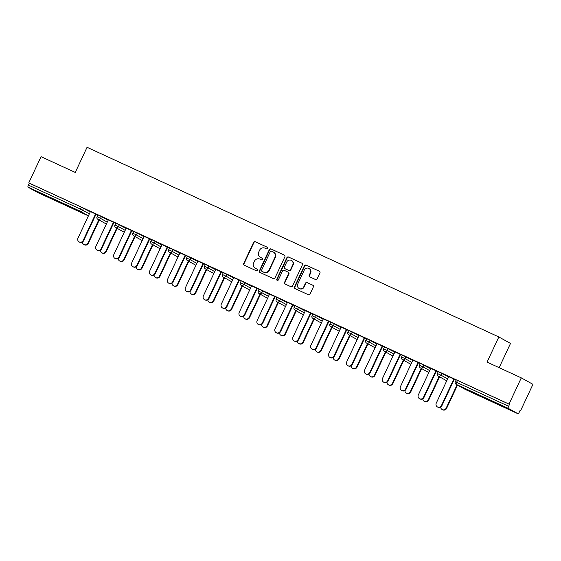 <?xml version="1.0" encoding="UTF-8"?>
<svg xmlns="http://www.w3.org/2000/svg" width="561" height="561" viewBox="0 0 561 561"><rect width="100%" height="100%" fill="white"/><g stroke="black" fill="none" stroke-linecap="round" stroke-linejoin="round"><path stroke-width="0.84" d="M267.66 248.418A0.912 0.87 -61 0 0 267.26 247.233L255.283 241.714A1.297 1.241 -61 0 0 253.607 242.373L243.698 263.523A1.297 1.241 -61 0 0 244.273 265.22L256.251 270.732A0.912 0.87 -61 0 0 257.422 270.276A0.912 0.87 -61 0 0 257.022 269.091L255.472 268.375A4.151 3.969 -61 0 1 253.628 262.955L254.449 261.188A4.151 3.969 -61 0 1 259.82 259.091L261.37 259.806A0.912 0.87 -61 0 0 262.541 259.343A0.912 0.87 -61 0 0 262.141 258.158L260.592 257.443A4.151 3.969 -61 0 1 258.747 252.022L259.568 250.262A4.151 3.969 -61 0 1 264.939 248.158L266.489 248.874A0.912 0.87 -61 0 0 267.66 248.418M492.642 401.36L485.959 398.457L489.669 400.393L504.641 407.209L492.642 401.36M48.008 196.567L41.318 193.664L45.034 195.6L59.999 202.416L48.008 196.567M315.485 279.511A1.297 1.241 -61 0 0 317.161 278.859L319.938 272.927A1.297 1.241 -61 0 0 319.363 271.229L306.061 265.101A1.297 1.241 -61 0 0 304.385 265.76L294.476 286.909A1.297 1.241 -61 0 0 295.051 288.606L308.354 294.735A1.297 1.241 -61 0 0 310.03 294.076L313.389 286.909A1.297 1.241 -61 0 0 312.814 285.212L307.119 282.59A1.297 1.241 -61 0 0 305.443 283.249L303.774 286.804A3.471 3.317 -61 0 1 299.076 288.452A3.471 3.317 -61 0 1 297.744 284.027L304.272 270.1A3.471 3.317 -61 0 1 308.971 268.453A3.471 3.317 -61 0 1 310.303 272.877L309.216 275.199A1.297 1.241 -61 0 0 309.791 276.896L315.485 279.511M28.765 182.893L41.051 156.673L75.272 172.437L87.053 147.291L498.841 336.958L487.067 362.104L521.288 377.869L509.002 404.088L28.765 182.893L29.277 183.181L28.38 185.095L80.398 209.05L81.296 207.135L29.277 183.181M284.883 256.777A1.297 1.241 -61 0 0 284.308 255.08L271.005 248.958A1.297 1.241 -61 0 0 269.329 249.61L259.42 270.767A1.297 1.241 -61 0 0 259.995 272.464L273.298 278.586A1.297 1.241 -61 0 0 274.974 277.933L284.883 256.777M288.536 257.029L301.839 263.158A1.297 1.241 -61 0 1 302.414 264.848L292.505 286.005A1.297 1.241 -61 0 1 290.822 286.657L285.135 284.041A1.297 1.241 -61 0 1 284.553 282.344L288.578 273.768A1.297 1.241 -61 0 0 287.996 272.071L284.224 270.332A1.297 1.241 -61 0 0 282.548 270.984L278.361 279.918A0.912 0.87 -61 0 1 277.134 280.353A0.912 0.87 -61 0 1 276.783 279.196L286.86 257.688A1.297 1.241 -61 0 1 288.536 257.029L302.063 263.291M499.15 367.672L510.51 343.43L498.841 336.958M37.671 192.507L88.4 215.873L37.685 192.514A1.985 0.582 -65.3 0 1 37.685 192.514A1.985 0.582 -65.3 0 1 37.671 192.507L28.05 187.171A1.985 0.582 -65.3 0 1 28.38 185.095M521.288 377.869L532.95 384.334L520.664 410.554L520.138 410.315M509.002 404.088L509.514 404.369L508.617 406.283A1.985 0.582 114.7 0 0 508.287 408.366L517.908 413.702A1.985 0.582 114.7 0 0 517.922 413.709A1.985 0.582 114.7 0 0 519.262 412.188L520.159 410.273L520.664 410.554M87.979 210.473L97.838 215.01M87.965 210.501L90.391 211.623M95.559 214.007L97.824 215.045M438.365 371.648L448.527 376.957M456.282 379.902L457.495 380.407L456.598 382.329L508.617 406.283M509.514 404.369L457.495 380.407M81.296 207.135L90.244 211.939M430.764 368.395L438.211 371.782M435.932 370.772L438.19 371.817M402.539 355.148L412.7 360.457M394.93 351.894L402.377 355.281M400.098 354.272L402.363 355.316M366.712 338.641L376.873 343.956M364.285 337.736L351.866 364.257A2.973 2.847 -61 0 1 347.841 365.667A2.973 2.847 -61 0 1 346.698 361.88L359.124 335.359L356.235 334.026L366.55 338.781M364.271 337.771L366.536 338.816M330.885 322.14L341.046 327.456M323.276 318.886L330.724 322.273M328.444 321.271L330.71 322.309M295.058 305.64L305.212 310.948M287.449 302.386L294.897 305.773M292.618 304.763L294.883 305.808M259.224 289.139L269.385 294.448M251.623 285.886L259.07 289.273M256.791 288.263L259.049 289.308M223.397 272.632L233.558 277.947M215.796 269.378L223.236 272.772M220.957 271.762L223.222 272.807M187.57 256.132L197.731 261.447M179.962 252.878L187.409 256.265M185.13 255.262L187.395 256.3M151.743 239.631L161.905 244.94M144.135 236.377L151.582 239.764M149.303 238.755L151.568 239.799M115.917 223.131L126.078 228.439M108.308 219.877L115.755 223.264M113.476 222.254L115.741 223.299M98 214.877L108.161 220.193M126.225 228.124L133.665 231.518M131.386 230.508L133.651 231.546M133.827 231.377L143.988 236.693M162.052 244.631L169.499 248.018M167.22 247.008L169.478 248.053M169.653 247.885L179.815 253.193M197.879 261.131L205.326 264.519M203.047 263.509L205.312 264.554M205.487 264.385L215.641 269.694M233.706 277.632L241.153 281.019M238.874 280.016L241.139 281.054M241.314 280.886L251.475 286.201M269.532 294.132L276.98 297.526M274.701 296.517L276.966 297.554M277.141 297.386L287.302 302.702M305.359 310.64L312.807 314.027M310.528 313.017L312.793 314.062M312.968 313.894L323.129 319.202M341.193 327.14L348.64 330.527M346.361 329.517L348.619 330.562M348.795 330.394L358.956 335.702M377.02 343.641L384.467 347.028M382.188 346.025L384.453 347.063M384.629 346.894L394.783 352.21M412.847 360.141L420.294 363.535M418.015 362.525L420.28 363.563M420.455 363.395L430.617 368.71M448.674 376.648L456.121 380.035M453.842 379.026L456.107 380.07M260.339 257.317L260.676 257.506A4.151 3.969 -61 0 0 260.928 257.632L260.592 257.443M262.324 258.277L260.928 257.632M255.22 268.249L255.557 268.439A4.151 3.969 -61 0 0 255.809 268.565L255.472 268.375M257.204 269.21L255.809 268.565M267.443 247.345L255.627 241.903A1.297 1.241 -61 0 0 253.944 242.555L244.035 263.712A1.297 1.241 -61 0 0 244.386 265.269M284.532 255.22L271.349 249.147A1.297 1.241 -61 0 0 269.673 249.799L259.764 270.956A1.297 1.241 -61 0 0 260.115 272.513M271.475 251.174A0.912 0.87 -61 0 0 270.304 251.63L261.601 270.199A0.912 0.87 -61 0 0 262.008 271.384L263.642 272.141A4.151 3.969 -61 0 0 269.014 270.037L274.96 257.345A4.151 3.969 -61 0 0 273.109 251.924L271.475 251.174M273.361 252.057L273.705 252.24A4.151 3.969 -61 0 1 275.297 257.534L269.35 270.227A4.151 3.969 -61 0 1 263.986 272.33L262.345 271.573M288.34 272.26A1.297 1.241 -61 0 1 288.915 273.95L284.897 282.534A1.297 1.241 -61 0 0 285.247 284.09M288.873 257.219A1.297 1.241 -61 0 0 287.197 257.871L277.12 279.378A0.912 0.87 -61 0 0 277.309 280.423M292.744 264.862A3.471 3.317 -61 0 0 291.411 260.437A3.471 3.317 -61 0 0 286.713 262.085L284.42 266.994A1.297 1.241 -61 0 0 284.995 268.684L288.768 270.423A1.297 1.241 -61 0 0 290.451 269.771L292.744 264.862L293.087 265.051A3.471 3.317 -61 0 0 291.755 260.627L291.411 260.437M293.087 265.051L290.787 269.96A1.297 1.241 -61 0 1 289.111 270.612L285.332 268.873M308.971 268.453L309.307 268.642A3.471 3.317 -61 0 1 310.64 273.067L309.553 275.388A1.297 1.241 -61 0 0 309.903 276.945M299.076 288.452L299.42 288.642A3.471 3.317 -61 0 0 304.118 286.994L303.774 286.804M313.038 285.353L307.463 282.779A1.297 1.241 -61 0 0 305.78 283.438L304.118 286.994M319.588 271.363L306.404 265.29A1.297 1.241 -61 0 0 304.728 265.949L294.813 287.099A1.297 1.241 -61 0 0 295.17 288.663M87.881 243.116L88.322 243.362A2.973 2.847 119 0 1 84.297 244.771L83.855 244.526A2.973 2.847 -61 0 0 87.881 243.116L98.785 219.835M82.418 242.057A2.973 2.847 -61 0 0 83.855 244.526M88.322 243.362L99.227 220.08M90.412 211.588L77.986 238.109A2.973 2.847 -61 0 0 79.129 241.903A2.973 2.847 -61 0 0 83.154 240.494L83.596 240.739A2.973 2.847 119 0 1 79.571 242.149L79.129 241.903M96.022 214.218L83.596 240.739M95.58 213.972L83.154 240.494M105.791 251.363L106.239 251.609A2.973 2.847 119 0 1 102.207 253.025L101.765 252.78A2.973 2.847 -61 0 0 105.791 251.363L116.702 228.082M100.335 250.311A2.973 2.847 -61 0 0 101.765 252.78M106.239 251.609L117.144 228.327M123.708 259.617L124.149 259.862A2.973 2.847 119 0 1 120.124 261.272L119.682 261.026A2.973 2.847 -61 0 0 123.708 259.617L134.612 236.335M118.252 258.558A2.973 2.847 -61 0 0 119.682 261.026M124.149 259.862L135.054 236.581M141.624 267.863L142.066 268.109A2.973 2.847 119 0 1 138.034 269.525L137.592 269.28A2.973 2.847 -61 0 0 141.624 267.863L152.529 244.589M136.162 266.812A2.973 2.847 -61 0 0 137.592 269.28M142.066 268.109L152.971 244.834M159.534 276.117L159.976 276.363A2.973 2.847 119 0 1 155.951 277.772L155.509 277.527A2.973 2.847 -61 0 0 159.534 276.117L170.439 252.836M154.079 275.058A2.973 2.847 -61 0 0 155.509 277.527M159.976 276.363L170.881 253.081M177.451 284.371L177.893 284.616A2.973 2.847 119 0 1 173.868 286.026L173.426 285.78A2.973 2.847 -61 0 0 177.451 284.371L188.356 261.089M171.989 283.312A2.973 2.847 -61 0 0 173.426 285.78M177.893 284.616L188.798 261.335M108.322 219.842L95.903 246.363A2.973 2.847 -61 0 0 97.039 250.157A2.973 2.847 -61 0 0 101.064 248.74L101.513 248.986A2.973 2.847 119 0 1 97.481 250.402L97.039 250.157M113.932 222.465L101.513 248.986M113.49 222.219L101.064 248.74M126.239 228.089L113.813 254.617A2.973 2.847 -61 0 0 114.956 258.404A2.973 2.847 -61 0 0 118.981 256.994L119.423 257.24A2.973 2.847 119 0 1 115.398 258.649L114.956 258.404M131.849 230.718L119.423 257.24M131.407 230.473L118.981 256.994M144.149 236.342L131.73 262.864A2.973 2.847 -61 0 0 132.866 266.657A2.973 2.847 -61 0 0 136.898 265.248L137.34 265.493A2.973 2.847 119 0 1 133.308 266.903L132.866 266.657M149.759 238.965L137.34 265.493M149.317 238.727L136.898 265.248M162.066 244.596L149.64 271.117A2.973 2.847 -61 0 0 150.783 274.911A2.973 2.847 -61 0 0 154.808 273.495L155.25 273.74A2.973 2.847 119 0 1 151.225 275.149L150.783 274.911M167.676 247.219L155.25 273.74M167.234 246.973L154.808 273.495M179.983 252.843L167.557 279.364A2.973 2.847 -61 0 0 168.7 283.158A2.973 2.847 -61 0 0 172.725 281.748L173.167 281.994A2.973 2.847 119 0 1 169.142 283.403L168.7 283.158M185.593 255.472L173.167 281.994M185.151 255.227L172.725 281.748M195.361 292.618L195.81 292.863A2.973 2.847 119 0 1 191.778 294.28L191.336 294.034A2.973 2.847 -61 0 0 195.361 292.618L206.273 269.343M189.906 291.566A2.973 2.847 -61 0 0 191.336 294.034M195.81 292.863L206.714 269.582M197.893 261.096L185.474 287.618A2.973 2.847 -61 0 0 186.61 291.411A2.973 2.847 -61 0 0 190.635 289.995L191.077 290.24A2.973 2.847 119 0 1 187.051 291.657L186.61 291.411M203.503 263.719L191.077 290.24M203.061 263.474L190.635 289.995M213.278 300.871L213.72 301.117A2.973 2.847 119 0 1 209.695 302.526L209.253 302.281A2.973 2.847 -61 0 0 213.278 300.871L224.183 277.59M207.822 299.812A2.973 2.847 -61 0 0 209.253 302.281M213.72 301.117L224.624 277.835M215.81 269.35L203.384 295.871A2.973 2.847 -61 0 0 204.527 299.658A2.973 2.847 -61 0 0 208.552 298.249L208.994 298.494A2.973 2.847 119 0 1 204.968 299.904L204.527 299.658M221.42 271.973L208.994 298.494M220.978 271.727L208.552 298.249M231.195 309.125L231.637 309.37A2.973 2.847 119 0 1 227.605 310.78L227.163 310.535A2.973 2.847 -61 0 0 231.195 309.125L242.1 285.844M225.732 308.066A2.973 2.847 -61 0 0 227.163 310.535M231.637 309.37L242.541 286.089M233.72 277.597L221.3 304.118A2.973 2.847 -61 0 0 222.436 307.912A2.973 2.847 -61 0 0 226.469 306.502L226.91 306.748A2.973 2.847 119 0 1 222.878 308.157L222.436 307.912M239.33 280.227L226.91 306.748M238.888 279.981L226.469 306.502M249.105 317.372L249.547 317.617A2.973 2.847 119 0 1 245.522 319.034L245.08 318.788A2.973 2.847 -61 0 0 249.105 317.372L260.009 294.09M243.649 316.32A2.973 2.847 -61 0 0 245.08 318.788M249.547 317.617L260.451 294.336M251.637 285.851L239.21 312.372A2.973 2.847 -61 0 0 240.353 316.166A2.973 2.847 -61 0 0 244.379 314.749L244.82 314.994A2.973 2.847 119 0 1 240.795 316.411L240.353 316.166M257.247 288.473L244.82 314.994M256.805 288.228L244.379 314.749M267.022 325.625L267.464 325.871A2.973 2.847 119 0 1 263.439 327.28L262.997 327.035A2.973 2.847 -61 0 0 267.022 325.625L277.926 302.344M261.559 324.567A2.973 2.847 -61 0 0 262.997 327.035M267.464 325.871L278.368 302.589M269.553 294.097L257.127 320.626A2.973 2.847 -61 0 0 258.27 324.412A2.973 2.847 -61 0 0 262.296 323.003L262.737 323.248A2.973 2.847 119 0 1 258.712 324.658L258.27 324.412M275.163 296.727L262.737 323.248M274.715 296.481L262.296 323.003M284.932 333.872L285.374 334.118A2.973 2.847 119 0 1 281.349 335.534L280.907 335.289A2.973 2.847 -61 0 0 284.932 333.872L295.843 310.598M279.476 332.82A2.973 2.847 -61 0 0 280.907 335.289M285.374 334.118L296.285 310.843M287.463 302.351L275.044 328.872A2.973 2.847 -61 0 0 276.18 332.666A2.973 2.847 -61 0 0 280.205 331.256L280.647 331.502A2.973 2.847 119 0 1 276.622 332.911L276.18 332.666M293.073 304.974L280.647 331.502M292.632 304.735L280.205 331.256M302.849 342.126L303.291 342.371A2.973 2.847 119 0 1 299.265 343.781L298.824 343.535A2.973 2.847 -61 0 0 302.849 342.126L313.753 318.844M297.393 341.067A2.973 2.847 -61 0 0 298.824 343.535M303.291 342.371L314.195 319.09M305.38 310.605L292.954 337.126A2.973 2.847 -61 0 0 294.097 340.92A2.973 2.847 -61 0 0 298.122 339.503L298.564 339.749A2.973 2.847 119 0 1 294.539 341.158L294.097 340.92M310.99 313.227L298.564 339.749M310.549 312.982L298.122 339.503M320.766 350.38L321.208 350.625A2.973 2.847 119 0 1 317.175 352.035L316.734 351.789A2.973 2.847 -61 0 0 320.766 350.38L331.67 327.098M315.303 349.321A2.973 2.847 -61 0 0 316.734 351.789M321.208 350.625L332.112 327.344M323.29 318.851L310.871 345.373A2.973 2.847 -61 0 0 312.007 349.166A2.973 2.847 -61 0 0 316.039 347.757L316.481 348.002A2.973 2.847 119 0 1 312.449 349.412L312.007 349.166M328.9 321.481L316.481 348.002M328.458 321.236L316.039 347.757M338.676 358.626L339.117 358.872A2.973 2.847 119 0 1 335.092 360.288L334.651 360.043A2.973 2.847 -61 0 0 338.676 358.626L349.58 335.345M333.22 357.574A2.973 2.847 -61 0 0 334.651 360.043M339.117 358.872L350.022 335.59M341.207 327.105L328.781 353.626A2.973 2.847 -61 0 0 329.924 357.42A2.973 2.847 -61 0 0 333.949 356.004L334.391 356.249A2.973 2.847 119 0 1 330.366 357.666L329.924 357.42M346.817 329.728L334.391 356.249M346.375 329.482L333.949 356.004M356.593 366.88L357.034 367.125A2.973 2.847 119 0 1 353.009 368.535L352.567 368.289A2.973 2.847 -61 0 0 356.593 366.88L367.497 343.598M351.13 365.821A2.973 2.847 -61 0 0 352.567 368.289M357.034 367.125L367.939 343.844M364.727 337.981L352.308 364.503A2.973 2.847 119 0 1 348.283 365.912L347.841 365.667M374.503 375.134L374.944 375.379A2.973 2.847 119 0 1 370.919 376.789L370.477 376.543A2.973 2.847 -61 0 0 374.503 375.134L385.414 351.852M369.047 374.075A2.973 2.847 -61 0 0 370.477 376.543M374.944 375.379L385.856 352.098M377.034 343.605L364.608 370.127A2.973 2.847 -61 0 0 365.751 373.921A2.973 2.847 -61 0 0 369.776 372.511L370.218 372.756A2.973 2.847 119 0 1 366.193 374.166L365.751 373.921M382.644 346.235L370.218 372.756M382.202 345.99L369.776 372.511M392.42 383.38L392.861 383.626A2.973 2.847 119 0 1 388.836 385.042L388.394 384.797A2.973 2.847 -61 0 0 392.42 383.38L403.324 360.099M386.964 382.322A2.973 2.847 -61 0 0 388.394 384.797M392.861 383.626L403.766 360.344M394.951 351.859L382.525 378.38A2.973 2.847 -61 0 0 383.668 382.174A2.973 2.847 -61 0 0 387.693 380.758L388.135 381.003A2.973 2.847 119 0 1 384.11 382.42L383.668 382.174M400.561 354.482L388.135 381.003M400.119 354.236L387.693 380.758M410.336 391.634L410.778 391.88A2.973 2.847 119 0 1 406.746 393.289L406.304 393.044A2.973 2.847 -61 0 0 410.336 391.634L421.241 368.353M404.874 390.575A2.973 2.847 -61 0 0 406.304 393.044M410.778 391.88L421.683 368.598M412.861 360.106L400.442 386.634A2.973 2.847 -61 0 0 401.578 390.421A2.973 2.847 -61 0 0 405.61 389.011L406.052 389.257A2.973 2.847 119 0 1 402.02 390.666L401.578 390.421M418.471 362.736L406.052 389.257M418.029 362.49L405.61 389.011M428.246 399.881L428.688 400.126A2.973 2.847 119 0 1 424.663 401.543L424.221 401.297A2.973 2.847 -61 0 0 428.246 399.881L439.151 376.606M422.791 398.829A2.973 2.847 -61 0 0 424.221 401.297M428.688 400.126L439.593 376.852M430.778 368.36L418.352 394.881A2.973 2.847 -61 0 0 419.495 398.675A2.973 2.847 -61 0 0 423.52 397.265L423.962 397.511A2.973 2.847 119 0 1 419.937 398.92L419.495 398.675M436.388 370.982L423.962 397.511M435.946 370.737L423.52 397.265M446.163 408.135L446.605 408.38A2.973 2.847 119 0 1 442.58 409.789L442.131 409.544A2.973 2.847 -61 0 0 446.163 408.135L457.068 384.853M440.701 407.076A2.973 2.847 -61 0 0 442.131 409.544M446.605 408.38L457.51 385.098M448.695 376.613L436.269 403.135A2.973 2.847 -61 0 0 437.405 406.928A2.973 2.847 -61 0 0 441.437 405.512L441.879 405.757A2.973 2.847 119 0 1 437.853 407.167L437.405 406.928M454.298 379.236L441.879 405.757M453.856 378.991L441.437 405.512M88.449 215.782L80.069 211.132L28.05 187.171M83.533 208.215L82.635 210.13A1.985 1.893 -61 0 1 80.069 211.132A1.985 0.582 -65.3 0 1 80.398 209.05L89.346 213.853M508.287 408.366L456.268 384.404L465.889 389.741L517.908 413.702L465.903 389.748A1.985 0.582 114.7 0 0 465.911 389.755A1.985 0.582 114.7 0 1 465.889 389.741A1.985 1.893 119 0 1 465.651 389.615M456.205 379.853L455.308 381.768L456.598 382.329A1.985 0.582 114.7 0 0 456.268 384.404A1.985 1.893 119 0 1 456.142 384.341L465.77 389.685A1.985 1.985 0 0 0 465.903 389.748M101.443 216.462L100.545 218.383L97.032 216.742A1.985 1.985 0 0 0 97.859 219.323L106.359 224.035M107.263 222.107L100.545 218.383A1.985 1.893 -61 0 1 97.986 219.386A1.985 1.893 119 0 1 97.859 219.323M119.36 224.716L118.462 226.63L125.18 230.354M137.277 232.969L136.379 234.884L143.09 238.607M155.187 241.216L154.289 243.13L161.007 246.861M173.104 249.47L172.206 251.384L178.917 255.108M191.013 257.723L190.116 259.638L196.834 263.361M208.93 265.97L208.033 267.885L214.751 271.615M226.84 274.224L225.95 276.138L232.661 279.862M244.757 282.471L243.86 284.392L250.578 288.116M262.674 290.724L261.777 292.639L268.488 296.362M280.584 298.978L279.687 300.892L286.405 304.616M298.501 307.225L297.603 309.139L304.314 312.87M316.411 315.478L315.513 317.393L322.231 321.116M334.328 323.725L333.43 325.646L340.148 329.37M352.245 331.979L351.347 333.893L358.058 337.624M370.155 340.232L369.257 342.147L375.975 345.871M388.072 348.479L387.174 350.401L393.885 354.124M405.982 356.733L405.084 358.647L411.802 362.371M423.899 364.987L423.001 366.901L429.719 370.625M441.816 373.233L440.918 375.148L447.629 378.878M115.776 227.57A1.985 1.893 119 0 0 115.896 227.633A1.985 1.893 -61 0 0 118.462 226.63L114.942 224.996A1.985 1.985 0 0 0 115.776 227.57L124.276 232.289M133.693 235.823A1.985 1.893 119 0 0 133.813 235.886A1.985 1.893 -61 0 0 136.379 234.884L132.859 233.25A1.985 1.985 0 0 0 133.693 235.823L142.185 240.536M151.603 244.077A1.985 1.893 119 0 0 151.729 244.133A1.985 1.893 -61 0 0 154.289 243.13L150.769 241.496A1.985 1.985 0 0 0 151.603 244.077L160.102 248.789M169.52 252.324A1.985 1.893 119 0 0 169.639 252.387A1.985 1.893 -61 0 0 172.206 251.384L168.686 249.75A1.985 1.985 0 0 0 169.52 252.324L178.012 257.036M187.43 260.577A1.985 1.893 119 0 0 187.556 260.641A1.985 1.893 -61 0 0 190.116 259.638L186.603 258.004A1.985 1.985 0 0 0 187.43 260.577L195.929 265.29M205.347 268.831A1.985 1.893 119 0 0 205.466 268.887A1.985 1.893 -61 0 0 208.033 267.885L204.513 266.251A1.985 1.985 0 0 0 205.347 268.831L213.846 273.544M223.264 277.078A1.985 1.893 119 0 0 223.383 277.141A1.985 1.893 -61 0 0 225.95 276.138L222.429 274.504A1.985 1.985 0 0 0 223.264 277.078L231.756 281.79M241.174 285.332A1.985 1.893 119 0 0 241.293 285.395A1.985 1.893 -61 0 0 243.86 284.392L240.339 282.751A1.985 1.985 0 0 0 241.174 285.332L249.673 290.044M259.091 293.578A1.985 1.893 119 0 0 259.21 293.641A1.985 1.893 -61 0 0 261.777 292.639L258.256 291.005A1.985 1.985 0 0 0 259.091 293.578L267.583 298.298M277.001 301.832A1.985 1.893 119 0 0 277.127 301.895A1.985 1.893 -61 0 0 279.687 300.892L276.166 299.258A1.985 1.985 0 0 0 277.001 301.832L285.5 306.544M294.918 310.086A1.985 1.893 119 0 0 295.037 310.142A1.985 1.893 -61 0 0 297.603 309.139L294.083 307.505A1.985 1.985 0 0 0 294.918 310.086L303.417 314.798M312.835 318.332A1.985 1.893 119 0 0 312.954 318.396A1.985 1.893 -61 0 0 315.513 317.393L312 315.759A1.985 1.985 0 0 0 312.835 318.332L321.327 323.045M330.745 326.586A1.985 1.893 119 0 0 330.864 326.649A1.985 1.893 -61 0 0 333.43 325.646L329.91 324.013A1.985 1.985 0 0 0 330.745 326.586L339.244 331.299M348.661 334.84A1.985 1.893 119 0 0 348.781 334.896A1.985 1.893 -61 0 0 351.347 333.893L347.827 332.259A1.985 1.985 0 0 0 348.661 334.84L357.154 339.552M366.571 343.087A1.985 1.893 119 0 0 366.698 343.15A1.985 1.893 -61 0 0 369.257 342.147L365.737 340.513A1.985 1.985 0 0 0 366.571 343.087L375.071 347.799M384.488 351.34A1.985 1.893 119 0 0 384.608 351.403A1.985 1.893 -61 0 0 387.174 350.401L383.654 348.76A1.985 1.985 0 0 0 384.488 351.34L392.988 356.053M402.405 359.587A1.985 1.893 119 0 0 402.525 359.65A1.985 1.893 -61 0 0 405.084 358.647L401.571 357.013A1.985 1.985 0 0 0 402.405 359.587L410.897 364.306M420.315 367.841A1.985 1.893 119 0 0 420.434 367.904A1.985 1.893 -61 0 0 423.001 366.901L419.481 365.267A1.985 1.985 0 0 0 420.315 367.841L428.814 372.553M438.232 376.094A1.985 1.893 119 0 0 438.351 376.151A1.985 1.893 -61 0 0 440.918 375.148L437.398 373.514A1.985 1.985 0 0 0 438.232 376.094L446.724 380.807M351.866 364.257L352.308 364.503M97.93 214.828L97.032 216.742M115.839 223.082L114.942 224.996M133.756 231.328L132.859 233.25M151.666 239.582L150.769 241.496M169.583 247.836L168.686 249.75M187.493 256.082L186.603 258.004M205.41 264.336L204.513 266.251M223.327 272.59L222.429 274.504M241.237 280.837L240.339 282.751M259.154 289.09L258.256 291.005M277.064 297.337L276.166 299.258M294.981 305.591L294.083 307.505M312.898 313.844L312 315.759M330.808 322.091L329.91 324.013M348.725 330.345L347.827 332.259M366.635 338.599L365.737 340.513M384.551 346.845L383.654 348.76M402.468 355.099L401.571 357.013M420.378 363.346L419.481 365.267M438.295 371.599L437.398 373.514M455.308 381.768A1.985 1.985 0 0 0 456.142 384.341"/></g></svg>
